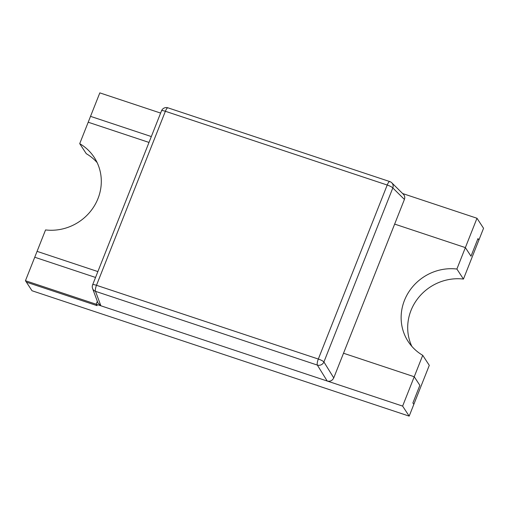 <?xml version="1.0" encoding="UTF-8"?>
<svg xmlns="http://www.w3.org/2000/svg" width="509" height="509" viewBox="0 0 509 509"><rect width="100%" height="100%" fill="white"/><g stroke="black" fill="none" stroke-linecap="round" stroke-linejoin="round"><path stroke-width="0.76" d="M160.621 113.081L99.821 92.873L79.716 143.659A48.317 45.575 -33.2 0 1 94.229 157.402A48.317 45.575 -33.2 0 1 93.115 207.818A48.317 45.575 -33.2 0 1 45.555 229.928L37.068 251.363L97.868 271.577L37.068 251.363L34.746 257.236L95.546 277.45L34.746 257.236L25.45 280.72L26.385 282.151L97.104 305.661L96.169 304.229L97.104 305.661L26.385 282.151L32.01 290.747L409.179 416.127L429.284 365.341L422.724 355.314L414.237 376.749L419.861 385.345L412.888 402.956L413.823 404.388L412.888 402.956L419.861 385.345L414.237 376.749L402.619 406.099L409.179 416.127M25.45 280.72L96.169 304.229L97.327 301.296L96.169 304.229L402.619 406.099M476.99 218.253L465.366 247.603L394.653 224.094L465.366 247.603L470.99 256.199L477.964 238.587L478.899 240.025L463.444 279.072L456.885 269.038L465.366 247.603L470.99 256.199L477.964 238.587L478.899 240.025L483.55 228.28L476.99 218.253L402.625 193.535M343.518 353.24L414.237 376.749L343.518 353.24L394.653 224.094L343.518 353.24M90.526 116.351L151.326 136.565L90.526 116.351M88.203 122.224L149.003 142.431L88.203 122.224M403.402 194.304C404.757 195.768 405.094 197.479 404.413 199.433L333.751 377.901C332.345 380.649 330.156 381.693 327.192 381.025L100.877 305.794L95.514 291.339L317.349 365.087A5.154 4.721 -31.7 0 0 323.915 361.963L392.814 187.948A5.154 4.829 -45.3 0 0 391.943 182.973A5.154 4.829 -45.3 0 0 391.777 182.795A5.154 4.829 -45.3 0 0 389.958 181.694M97.963 303.008L100.877 305.794M97.951 302.97L92.587 288.52A5.154 4.867 -20.4 0 0 95.514 291.339A5.154 1.368 -71.6 0 1 96.481 285.294L165.374 111.28L387.215 185.028L318.322 359.042L96.481 285.294A5.154 1.024 -158.4 0 0 92.625 284.83A5.154 5.154 0 0 0 92.714 288.832M79.716 143.659L86.275 153.686A48.317 45.575 -33.2 0 1 97.162 162.645M456.885 269.038A48.317 45.575 -33.2 0 0 409.325 291.148A48.317 45.575 -33.2 0 0 408.212 341.571A48.317 45.575 -33.2 0 0 422.724 355.314M463.444 279.072A48.317 45.575 -33.2 0 0 417.73 298.611A48.317 45.575 -33.2 0 0 411.838 346.355M327.192 381.025L317.349 365.087A5.154 1.368 108.4 0 1 318.322 359.042A5.154 1.024 -158.4 0 1 323.915 361.963L333.751 377.901M404.413 199.433L392.814 187.948A5.154 1.024 21.6 0 0 387.215 185.028A5.154 1.368 108.4 0 1 389.779 181.573L167.938 107.825A5.154 5.154 0 0 0 161.518 110.816A5.154 1.024 21.6 0 1 165.374 111.28A5.154 1.368 -71.6 0 1 167.938 107.825M161.518 110.816L92.625 284.83M391.968 182.992A5.154 5.154 0 0 0 389.779 181.573M391.777 182.795L403.382 194.279"/></g></svg>
